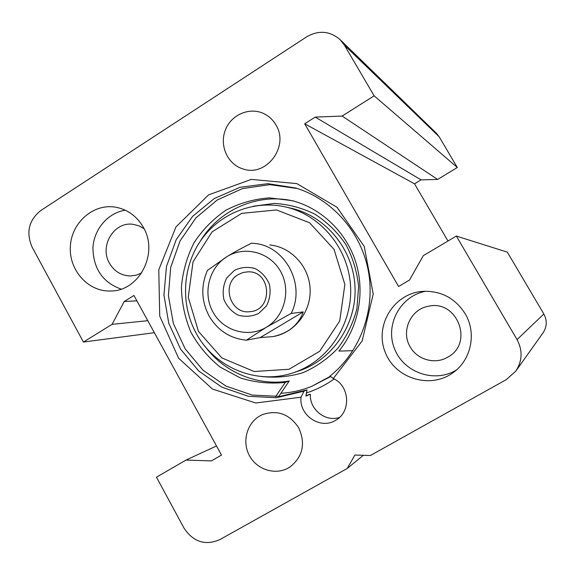 <?xml version="1.0" encoding="UTF-8"?>
<svg xmlns="http://www.w3.org/2000/svg" width="575" height="575" viewBox="0 0 575 575"><rect width="100%" height="100%" fill="white"/><g stroke="black" fill="none" stroke-linecap="round" stroke-linejoin="round"><path stroke-width="0.86" d="M425.917 291.202C400.61 295.651 384.869 324.437 394.357 348.335C403.276 372.449 434.535 383.59 456.449 369.948M410.191 346.862C417.313 359.914 435.469 364.859 448.054 356.982C474.152 343.074 457.01 299.187 428.404 306.281C410.572 309.17 400.653 331.423 410.191 346.862M465.175 313.727C476.754 332.824 471.335 359.641 453.438 372.392C430.625 389.685 394.874 378.63 385.07 351.878C374.519 325.414 393.659 293.753 422.05 291.396C440.579 290.433 454.954 297.879 465.175 313.727M125.285 210.191C107.863 212.829 93.847 229.31 92.934 247.94C93.308 268.669 102.695 282.39 121.109 289.103M144.03 228.642L138.783 225.759L133.041 224.329C114.044 221.31 99.144 246.093 109.466 263.221C114.288 271.378 121.232 275.633 130.295 275.978L136.146 275.209L141.666 272.952M143.283 227.226C158.987 253.252 139.186 291.374 110.551 291C88.248 291.884 68.899 270.329 70.337 246.639C71.35 222.92 92.862 203.636 114.978 207.086C127.226 209.185 136.663 215.898 143.283 227.226M40.775 210.529L306.64 36.85C318.658 29.986 329.798 30.906 340.062 39.61L344.461 45.238L374.131 95.831L342.118 116.064L315.229 117.092L304.7 123.783L398.59 286.501L409.515 280.054L423.301 255.659L456.342 236.059L517.047 339.609C522.79 350.455 522.366 360.971 515.775 371.155L506.352 379.586L370.408 455.508L354.883 455.048L347.228 468.46L219.7 539.681C205.146 545.855 193.207 541.938 183.899 527.929L156.472 477.185L185.991 460.079L211.406 460.898L221.497 455.077L133.946 295.464L124.2 301.523L112.067 324.343L83.425 342.053L32.121 247.142C25.868 232.451 28.757 220.247 40.775 210.529M363.386 455.299L347.228 468.46M304.002 391.165L276.474 397.728L248.4 396.312L221.849 387.147L198.72 371.019L180.615 349.176L168.755 323.215L163.94 294.982L166.484 266.455L176.223 239.638L192.532 216.43L214.303 198.526L240.041 187.292L267.921 183.669L295.895 188.047C332.113 199.13 361.208 232.092 368.402 271.213C375.554 310.342 360.087 352.13 330.036 376.072L333.292 378.522C349.887 385.724 351.332 412.074 335.577 420.325C320.455 429.978 298.763 415.301 301.041 397.196L304.002 391.165L307.028 389.915L305.95 396.089L310.385 394.17C309.285 409.328 325.428 422.323 339.502 417.421M305.972 395.643L310.385 394.17M306.281 392.984C316.236 389.778 325.536 385.113 334.183 378.982M297.455 188.535L269.833 184.654L242.406 188.622L217.17 200.021L195.903 217.918L180.054 240.954L170.682 267.468L168.403 295.6L173.341 323.387L185.186 348.896L203.147 370.322L226.018 386.12L252.217 395.068L279.903 396.405L307.028 389.915M333.292 378.522L362.157 340.953L373.211 294.005L364.248 246.467L337.022 207.287L296.844 183.612L251.289 179.393L208.567 194.882L175.957 226.917L158.779 269.747L159.728 316.106L178.624 358.261L212.477 389.067L255.738 403.003L301.041 397.196M298.698 427.778C305.807 443.641 302.867 456.737 289.879 467.058C276.446 475.963 256.759 470.12 249.205 455.206C241.385 440.436 247.768 420.814 262.502 414.611C277.423 409.623 289.484 414.014 298.698 427.778M275.892 124.883C289.671 146.51 266.009 177.546 242.722 168.849C227.506 164.198 219.176 145.41 225.393 129.95C231.337 114.382 250.204 106.533 264.442 113.922C269.272 116.423 273.089 120.074 275.892 124.883M330.783 376.488L311.693 386.364C301.76 390.375 291.496 392.675 280.902 393.271L278.702 396.513M447.99 241.011L414.532 183.827L421.051 179.86L437.647 179.443L457.319 167.505L439.128 136.721L436.425 133.278L340.062 39.61M457.319 167.505L374.131 95.831M437.647 179.443L342.118 116.064M421.051 179.86L315.229 117.092M414.532 183.827L304.7 123.783M515.775 371.155L543.073 332.81C547.019 326.715 547.278 320.44 543.842 313.993L507.308 252.138L456.342 236.059M216.502 445.963L185.991 460.079M136.886 300.826L124.2 301.523M147.782 320.692L112.067 324.343M154.373 332.702L83.425 342.053M303.255 311.902C298.447 325.055 288.334 333.292 272.924 336.612L260.195 337.575L246.359 340.206L266.376 327.254L291.144 313.447L303.255 311.902L260.195 337.575M291.144 313.447C306.116 284.496 284.884 245.259 253.625 243.347L251.512 243.189C241.773 248.048 233.543 252.562 226.83 256.723L207.424 270.408C200.776 285.847 201.329 301.027 209.077 315.955C217.63 330.424 230.057 338.51 246.359 340.206M266.376 327.254C248.242 338.251 223.323 331.042 213.045 312.203C202.501 293.523 208.876 267.655 226.83 256.723C244.627 245.511 269.876 252.152 280.492 271.22C291.374 290.116 284.661 316.545 266.376 327.254M234.456 270.329L226.758 277.912C223.366 284.654 222.388 291.762 223.833 299.244C226.744 306.245 231.459 311.521 237.957 315.064C245.036 317.105 251.929 316.573 258.649 313.483L266.455 305.914C269.912 299.129 270.904 291.956 269.438 284.402C266.469 277.344 261.697 272.061 255.135 268.561C248.019 266.584 241.126 267.181 234.456 270.329M238.309 274.555L243.074 272.478L248.213 271.817C271.443 271.055 273.269 310.248 250.068 311.657C230.446 314.719 220.8 284.122 238.309 274.555M352.906 350.692L338.927 351.088C358.599 327.053 365.226 292.502 355.796 262.272C346.272 232.07 321.425 208.265 292.143 200.639L269.402 197.872C254.071 198.993 239.588 203.104 225.953 210.213C213.232 218.867 202.608 229.691 194.084 242.679C187.055 256.572 182.828 271.328 181.412 286.932C181.7 302.615 184.848 317.666 190.857 332.098C198.397 345.748 208.179 357.42 220.203 367.123L240.314 377.919C254.969 382.526 269.955 384.021 285.272 382.411L275.576 396.714M294.084 201.164C258.261 192.409 219.269 209.523 200.33 241.162M205.253 346.632C224.401 372.55 257.658 386.472 289.232 380.995L285.272 382.411M289.232 380.995L280.902 393.271M330.402 376.273L311.693 386.364M196.305 333.464C180.406 304.649 182.246 267.131 200.963 240.249C219.686 213.397 253.906 199.633 285.761 206.993C321.066 215.057 348.91 248.982 350.599 287.004C352.453 325.026 327.887 361.395 293.487 372.701C257.025 385.372 214.576 367.684 196.305 333.464M198.476 331.437L188.241 297.225L193.049 261.805L212.046 231.905L241.744 213.347L276.525 209.961L309.544 222.726L334.046 249.356L344.871 284.539L339.703 321.03L319.671 351.303L289.038 369.258L254.128 371.515L221.885 357.938L198.476 331.437M269.776 244.95C291.123 246.955 309.163 266.433 310.112 288.894C311.255 311.341 295.112 332.422 274.038 336.397M439.128 136.721L344.461 45.238M543.842 313.993L517.047 339.609M253.323 206.231L274.21 203.421C288.442 204.211 302.04 207.819 314.999 214.238C327.197 222.166 337.482 232.243 345.855 244.476C352.82 257.643 357.068 271.695 358.606 286.63L356.895 308.818C353.093 323.287 346.761 336.404 337.906 348.17C327.808 358.778 316.171 366.951 302.982 372.686C289.283 376.812 275.375 378.077 261.258 376.481M285.761 206.993L291.317 208.287C326.003 216.207 353.345 249.493 354.998 286.803C356.816 324.099 332.695 359.785 298.899 370.897L293.487 372.701"/></g></svg>
